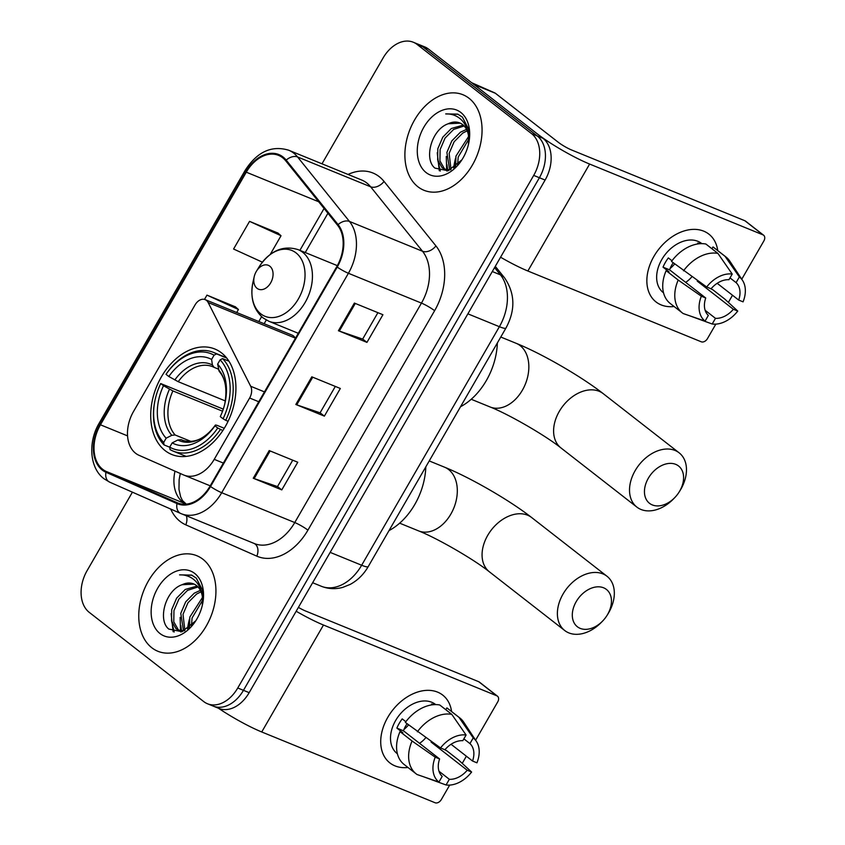 <?xml version="1.0" encoding="UTF-8"?>
<svg xmlns="http://www.w3.org/2000/svg" width="845" height="845" viewBox="0 0 845 845"><rect width="100%" height="100%" fill="white"/><g stroke="black" fill="none" stroke-linecap="round" stroke-linejoin="round"><path stroke-width="1.27" d="M135.612 453.269A32.247 22.477 -67.8 0 0 138.992 455.297L183.566 474.943A32.247 22.477 -67.8 0 0 183.967 475.112A32.247 22.477 -67.8 0 0 214.229 459.342L249.634 398.016A10.753 7.489 -67.8 0 0 250.68 386.26L208.166 302.531A10.753 7.489 -67.8 0 0 205.166 299.637A10.753 7.489 -67.8 0 0 195.068 304.897L133.51 411.526A32.247 22.477 -67.8 0 0 135.612 453.269M165.102 450.617A56.964 39.715 -67.8 0 0 171.778 454.494A56.964 39.715 -67.8 0 0 227.833 421.792A56.964 39.715 -67.8 0 0 221.527 352.893A56.964 39.715 -67.8 0 0 214.852 349.017A56.964 39.715 -67.8 0 0 158.807 381.708A56.964 39.715 -67.8 0 0 165.102 450.617M295.359 338.391L295.19 338.063A10.753 7.489 -67.8 0 0 292.19 335.18L205.166 299.637M132.411 492.17L87.12 570.607A32.247 22.477 -67.8 0 0 89.232 612.35L203.708 701.572A32.247 22.477 -67.8 0 0 207.49 703.758L218.908 708.427A32.247 22.477 -67.8 0 0 249.169 692.657L545.11 180.059A32.247 22.477 -67.8 0 0 543.008 138.316L428.521 49.105A32.247 22.477 -67.8 0 0 424.75 46.908L419.036 44.584A32.247 22.477 -67.8 0 1 422.817 46.771A32.247 22.477 -67.8 0 0 419.036 44.584L413.332 42.25A32.247 22.477 -67.8 0 0 383.07 58.02L321.987 163.814M213.193 706.093A32.247 22.477 -67.8 0 0 243.466 690.323L539.406 177.735A32.247 22.477 -67.8 0 0 537.304 135.992L422.817 46.771L537.304 135.992A32.247 22.477 -67.8 0 1 539.406 177.735L243.466 690.323A32.247 22.477 -67.8 0 1 213.193 706.093M151.794 647.745A51.587 35.965 -67.8 0 0 157.835 651.252A51.587 35.965 -67.8 0 0 208.599 621.645A51.587 35.965 -67.8 0 0 202.895 559.232A51.587 35.965 -67.8 0 0 196.843 555.725A51.587 35.965 -67.8 0 0 146.09 585.331A51.587 35.965 -67.8 0 0 151.794 647.745A51.587 35.965 -67.8 0 0 157.835 651.252A51.587 35.965 -67.8 0 0 208.599 621.645A51.587 35.965 -67.8 0 0 202.895 559.232A51.587 35.965 -67.8 0 0 196.843 555.725A51.587 35.965 -67.8 0 0 146.09 585.331A51.587 35.965 -67.8 0 0 151.794 647.745M417.926 186.777A51.587 35.965 -67.8 0 0 423.979 190.283A51.587 35.965 -67.8 0 0 474.732 160.677A51.587 35.965 -67.8 0 0 469.028 98.273A51.587 35.965 -67.8 0 0 462.986 94.756A51.587 35.965 -67.8 0 0 412.223 124.373A51.587 35.965 -67.8 0 0 417.926 186.777A51.587 35.965 -67.8 0 0 423.979 190.283A51.587 35.965 -67.8 0 0 474.732 160.677A51.587 35.965 -67.8 0 0 469.028 98.273A51.587 35.965 -67.8 0 0 462.986 94.756A51.587 35.965 -67.8 0 0 412.223 124.373A51.587 35.965 -67.8 0 0 417.926 186.777M102.699 469.324A34.392 23.977 112.2 0 1 100.449 424.803L246.286 172.19A34.392 23.977 112.2 0 1 278.575 155.374A34.392 23.977 112.2 0 1 285.695 160.772L337.577 225.245A34.392 23.977 112.2 0 1 336.732 266.714L210.035 486.16A34.392 23.977 112.2 0 1 177.756 502.976A34.392 23.977 112.2 0 1 177.334 502.796L106.301 471.489A34.392 23.977 112.2 0 1 102.699 469.324M102.266 470.063A35.258 24.579 -67.8 0 0 105.963 472.281L176.996 503.588A35.258 24.579 -67.8 0 0 210.521 486.54L337.218 267.094A35.258 24.579 -67.8 0 0 338.084 224.59L286.191 160.106A35.258 24.579 -67.8 0 0 245.81 171.82L99.963 424.422A35.258 24.579 -67.8 0 0 102.266 470.063M278.026 233.114L249.55 221.369L233.579 249.032L262.383 262.172M235.449 306.862L206.962 295.127L204.49 299.415M207.49 703.758A32.247 22.477 -67.8 0 0 237.751 687.999L533.702 175.401A32.247 22.477 -67.8 0 0 531.589 133.658L417.113 44.447A32.247 22.477 -67.8 0 0 413.332 42.25M269.217 450.575L297.757 462.236L281.786 489.889L253.257 478.238L269.217 450.575M354.382 303.07L382.922 314.72L366.952 342.383L338.422 330.733L354.382 303.07M311.805 376.828L340.334 388.478L324.374 416.131L295.834 404.48L311.805 376.828M324.374 416.131L320.097 412.804M335.317 386.429L320.075 412.835L296.753 404.829A8.598 1.183 -150 0 1 295.834 404.48M366.952 342.383L362.674 339.046M377.905 312.671L362.653 339.088L339.331 331.082A8.598 1.183 -150 0 1 338.422 330.733M281.786 489.889L277.509 486.551M292.74 460.187L277.487 486.593L254.176 478.587A8.598 1.183 -150 0 1 253.257 478.238M206.962 295.127L238.438 309.492L236.695 312.513M238.438 309.492L235.216 306.661M249.55 221.369L281.026 235.734L270.231 254.44M281.026 235.734L277.794 232.903M189.428 619.163A53.742 37.465 -67.8 0 0 187.558 628.986M202.293 605.485L202.409 589.894L196.251 578.064L191.551 575.065L179.552 574.875C185.995 574.663 191.445 576.86 195.892 581.476C199.6 585.522 201.786 590.771 202.441 597.257A24.294 16.932 -67.8 0 0 196.505 585.564A24.294 16.932 -67.8 0 0 193.663 583.916A24.294 16.932 -67.8 0 0 182.066 584.729L194.128 584.117M202.441 597.257L202.906 601.703M184.432 630.761L178.538 630.212L175.961 628.669L171.514 620.885L171.693 609.678L176.637 598.144L185.235 589.461L197.107 586.071M182.277 631.606L178.538 630.212M179.7 630.602L178.221 629.599L173.785 621.804L173.954 610.608L178.897 599.073L187.495 590.391L198.015 586.948M189.491 627.55L189.808 617.082L202.483 597.457M191.435 625.828L192.079 618.001L202.811 599.908M183.534 630.888L180.756 613.375L185.699 601.851L194.287 593.158L200.381 590.349M184.875 630.55L183.016 614.304L187.96 602.77L196.558 594.088L201.047 591.796M159.99 633.539A35.036 24.431 -67.8 0 0 196.251 620.029A35.036 24.431 -67.8 0 0 202.42 604.904A35.036 24.431 -67.8 0 0 194.699 573.438A35.036 24.431 -67.8 0 0 157.698 588.183A35.036 24.431 -67.8 0 0 159.99 633.539M182.066 584.729C165.208 590.401 157.497 620.346 168.81 629.071L181.939 631.711L195.565 620.99M179.552 574.875L191.963 575.244M174.197 632.018L171.746 621.793M181.548 630.919L180.809 625.49M173.13 631.69L171.091 613.66M180.841 632.007L180.566 631.046M180.492 630.782L180.154 617.357M188.71 628.162L189.217 621.064M407.987 767.492A42.989 30.251 -52.1 0 1 387.77 717.352A42.989 30.251 -52.1 0 1 425.246 690.46A42.989 30.251 -52.1 0 1 451.589 711.532A42.989 30.251 -52.1 0 0 442.738 695.097A42.989 30.251 -52.1 0 0 387.77 717.352A42.989 30.251 -52.1 0 0 389.883 762.919A42.989 30.251 -52.1 0 0 407.987 767.492M218.411 708.216A42.989 5.936 30 0 0 261.739 731.971L435.09 802.75A5.376 3.781 127.9 0 0 441.312 799.592L449.688 785.089M296.172 611.241A42.989 5.936 30 0 0 323.477 625.025L496.828 695.805L478.756 681.725L305.404 610.935A10.753 1.479 -150 0 1 298.401 607.386M478.756 681.725A5.376 3.781 -52.1 0 1 479.4 682.095L497.473 696.174A5.376 3.781 127.9 0 1 497.737 701.868L475.619 740.188M466.366 756.212L462.236 763.362M497.473 696.174A5.376 3.781 127.9 0 0 496.828 695.805M408.558 724.915A26.871 18.907 -52.1 0 1 403.931 729.499M431.457 741.614A21.495 15.125 127.9 0 1 431.077 742.068L467.232 770.249A21.495 15.125 -52.1 0 1 449.339 779.301L438.999 771.253M405.843 721.725L402.209 718.894A31.17 21.928 -52.1 0 0 399.231 723.373A31.17 21.928 -52.1 0 0 396.886 728.105L402.907 732.805L400.012 731.622L412.064 741.012A35.469 24.949 -52.1 0 0 416.194 773.883A35.469 24.949 -52.1 0 0 417.071 774.527L438.925 782.058L442.199 776.386A21.495 15.125 -52.1 0 1 439.601 758.958L403.445 730.788A21.495 15.125 127.9 0 1 405.653 725.992A21.495 15.125 127.9 0 1 407.079 723.764M425.806 737.674A21.495 15.125 -52.1 0 1 419.521 743.325M397.393 753.782L397.15 753.592A31.17 21.928 -52.1 0 1 395.618 720.553A31.17 21.928 -52.1 0 1 435.471 704.413L435.714 704.614M434.172 704.656A31.17 21.928 -52.1 0 0 431.563 704.033L432.545 704.793M416.194 773.883L404.142 764.493A35.469 24.949 -52.1 0 1 400.012 731.622M405.336 722.401A35.469 24.949 -52.1 0 1 439.749 704.984L451.79 714.374L466.091 735.013L462.817 740.685A21.495 15.125 -52.1 0 0 444.924 749.747L440.53 747.952L405.336 722.401M463.873 738.857L469.947 743.6L473.221 737.928L458.93 717.289L446.878 707.899L445.822 709.726M446.878 707.899A35.469 24.949 -52.1 0 1 447.755 708.543L459.807 717.933A35.469 24.949 -52.1 0 1 463.757 722.232L476.369 741.34A27.948 19.657 -52.1 0 1 476.939 762.813L472.556 761.028L451.05 744.265M417.388 731.791A35.469 24.949 -52.1 0 1 451.79 714.374M458.93 717.289A35.469 24.949 -52.1 0 1 459.807 717.933M412.064 741.012L435.217 757.173L439.601 758.958M438.925 782.058A27.948 19.657 -52.1 0 1 435.217 757.173M440.53 747.952A27.948 19.657 -52.1 0 1 466.091 735.013M473.221 737.928A27.948 19.657 -52.1 0 1 476.369 741.34M469.947 743.6A21.495 15.125 -52.1 0 1 472.556 761.028M467.232 770.249L471.616 772.034L458.613 760.014L446.561 750.624L443.086 748.987M423.176 776.629L446.065 784.973L449.339 779.301M471.616 772.034A27.948 19.657 -52.1 0 1 446.065 784.973M431.077 742.068L433.57 743.093M396.886 728.105L403.445 730.788M607.576 614.495A23.649 16.636 127.9 0 0 603.594 587.803A23.649 16.636 127.9 0 0 576.184 601.672A23.649 16.636 127.9 0 0 577.705 627.001A23.649 16.636 127.9 0 0 602.812 620.853A23.649 16.636 127.9 0 0 606.932 615.561A23.649 16.636 127.9 0 0 607.576 614.495M602.812 620.853L601.746 621.962A34.392 24.199 -52.1 0 1 564.713 630.518A34.392 24.199 -52.1 0 1 563.034 594.067A34.392 24.199 -52.1 0 1 606.995 576.258A34.392 24.199 -52.1 0 1 608.685 612.71A34.392 24.199 -52.1 0 1 607.756 614.262L606.932 615.561M222.848 430.538L217.746 428.003A51.165 35.67 -67.8 0 1 169.708 447.153L172.169 442.896A46.221 32.226 -67.8 0 0 214.957 425.827L215.443 425.003L217.07 425.341L224.274 428.288M184.02 440.837L181.147 439.664L177.841 440.002L172.169 442.896M169.718 447.216L164.036 444.903L163.677 442.463A51.165 35.67 -67.8 0 1 155.269 399.093A51.165 35.67 -67.8 0 1 160.708 383.556L223.281 409.128M216.573 353.907A53.309 37.169 -67.8 0 0 213.468 352.397A53.309 37.169 -67.8 0 0 166.243 373.976L166.032 374.335A51.165 35.67 -67.8 0 1 214.07 355.185L216.573 353.907L226.724 358.058M228.963 361.206L222.594 358.607L220.101 359.875A51.165 35.67 -67.8 0 1 223.069 418.782L225.71 420.314A53.309 37.169 -67.8 0 0 222.594 358.607M225.71 420.314L228.076 421.285M169.708 447.153L170.067 449.593A53.309 37.169 -67.8 0 0 173.162 451.103A53.309 37.169 -67.8 0 0 220.387 429.535M214.07 355.185L211.609 359.452A46.221 32.226 -67.8 0 0 168.82 376.511L166.032 374.335M223.069 418.782L220.281 416.617A46.221 32.226 -67.8 0 0 224.971 403.044A46.221 32.226 -67.8 0 0 217.63 364.142L220.101 359.875M214.957 425.827L217.746 428.003M168.82 376.511L178.221 381.697L225.351 400.942M218.348 369.096L214.144 367.374L212.412 364.987L211.609 359.452M217.63 364.142L219.182 371.377C225.53 378.497 227.368 389.429 224.717 404.163M214.144 367.374L212.676 366.698A39.768 27.727 -67.8 0 0 178.221 381.697M177.841 440.002A41.342 28.825 -67.8 0 0 215.443 425.003L215.443 425.003C205.409 438.65 194.466 443.773 182.615 440.34A39.768 27.727 -67.8 0 1 181.147 439.664M388.996 530.618A59.118 41.215 -67.8 0 0 425.827 466.841M155.269 399.093L155.153 399.59A53.309 37.169 -67.8 0 0 164.036 444.903M160.708 383.556L163.497 385.721A46.221 32.226 -67.8 0 0 166.148 438.196L163.677 442.463M222.552 411.198L172.898 390.918L163.497 385.721M166.148 438.196L171.81 435.302L175.116 434.974L191.128 441.502M679.718 491.051A23.649 16.636 127.9 0 0 675.736 464.359A23.649 16.636 127.9 0 0 648.326 478.238A23.649 16.636 127.9 0 0 649.837 503.557A23.649 16.636 127.9 0 0 674.944 497.42A23.649 16.636 127.9 0 0 679.074 492.117A23.649 16.636 127.9 0 0 679.718 491.051M674.944 497.42L673.887 498.529A34.392 24.199 -52.1 0 1 636.855 507.084A34.392 24.199 -52.1 0 1 635.165 470.633A34.392 24.199 -52.1 0 1 679.137 452.825A34.392 24.199 -52.1 0 1 680.827 489.276A34.392 24.199 -52.1 0 1 679.887 490.818L679.074 492.117M269.819 266.196A12.897 8.989 -67.8 0 0 256.468 271.171A12.897 8.989 -67.8 0 0 254.197 276.737A12.897 8.989 -67.8 0 0 257.038 288.325A12.897 8.989 -67.8 0 0 270.654 282.895A12.897 8.989 -67.8 0 0 269.819 266.196M460.536 406.72A59.118 41.215 -67.8 0 0 497.367 342.933M674.13 306.524A42.989 30.251 -52.1 0 1 653.914 256.384A42.989 30.251 -52.1 0 1 691.379 229.491A42.989 30.251 -52.1 0 1 717.732 250.564A42.989 30.251 -52.1 0 0 708.87 234.128L708.87 234.128A42.989 30.251 -52.1 0 0 653.914 256.384A42.989 30.251 -52.1 0 0 656.016 301.95A42.989 30.251 -52.1 0 0 674.13 306.524M473.982 84.532L536.976 133.626A42.989 5.936 30 0 0 589.62 164.057L762.972 234.847L744.899 220.756L571.537 149.966A10.753 1.479 -150 0 1 558.387 142.361L495.381 93.267L473.982 84.532A5.376 3.75 -67.8 0 0 473.411 84.194M500.567 257.218A42.989 5.936 30 0 0 527.871 271.002L701.223 341.781A5.376 3.781 127.9 0 0 707.455 338.634L715.831 324.131M744.899 220.756A5.376 3.781 -52.1 0 1 745.533 221.126L763.616 235.216A5.376 3.781 127.9 0 1 763.88 240.909L741.752 279.23M732.509 295.243L728.369 302.404M763.616 235.216A5.376 3.781 127.9 0 0 762.972 234.847M471.658 82.715L494.821 92.929A5.376 3.75 112.2 0 1 495.381 93.267M674.701 263.946A26.871 18.907 -52.1 0 1 670.074 268.541M697.59 280.646A21.495 15.125 127.9 0 1 697.22 281.11L733.365 309.281A21.495 15.125 -52.1 0 1 715.472 318.343L705.131 310.284M671.986 260.767L668.342 257.926A31.17 21.928 -52.1 0 0 665.374 262.404A31.17 21.928 -52.1 0 0 663.019 267.147L669.05 271.837L666.156 270.664L678.208 280.054A35.469 24.949 -52.1 0 0 682.337 312.925A35.469 24.949 -52.1 0 0 683.204 313.558L705.068 321.1L708.342 315.428A21.495 15.125 -52.1 0 1 705.733 298L669.589 269.83A21.495 15.125 127.9 0 1 671.796 265.034A21.495 15.125 127.9 0 1 673.222 262.795M691.939 276.706A21.495 15.125 -52.1 0 1 685.665 282.357M663.536 292.824L663.283 292.623A31.17 21.928 -52.1 0 1 661.762 259.595A31.17 21.928 -52.1 0 1 701.603 243.455L701.857 243.645M700.304 243.687A31.17 21.928 -52.1 0 0 697.695 243.064L698.688 243.835M682.337 312.925L670.286 303.535A35.469 24.949 -52.1 0 1 666.156 270.664M671.479 261.443A35.469 24.949 -52.1 0 1 705.881 244.025L717.933 253.415L732.224 274.055L728.95 279.716A21.495 15.125 -52.1 0 0 711.057 288.779L706.673 286.983L671.479 261.443M730.006 277.899L736.09 282.631L739.364 276.959L725.063 256.331L713.011 246.941L711.965 248.757M713.011 246.941A35.469 24.949 -52.1 0 1 713.888 247.574L725.939 256.964A35.469 24.949 -52.1 0 1 729.9 261.263L742.512 280.371A27.948 19.657 -52.1 0 1 743.072 301.855L738.688 300.059L717.183 283.307M683.531 270.833A35.469 24.949 -52.1 0 1 717.933 253.415M725.063 256.331A35.469 24.949 -52.1 0 1 725.939 256.964M678.208 280.054L701.35 296.204L705.733 298M705.068 321.1A27.948 19.657 -52.1 0 1 701.35 296.204M706.673 286.983A27.948 19.657 -52.1 0 1 732.224 274.055M739.364 276.959A27.948 19.657 -52.1 0 1 742.512 280.371M736.09 282.631A21.495 15.125 -52.1 0 1 738.688 300.059M733.365 309.281L737.759 311.076L724.746 299.056L712.694 289.666L709.219 288.029M689.309 315.671L712.198 324.005L715.472 318.343M737.759 311.076A27.948 19.657 -52.1 0 1 712.198 324.005M697.22 281.11L699.702 282.124M663.019 267.147L669.589 269.83M455.571 158.195A53.742 37.465 -67.8 0 0 453.691 168.018M468.426 144.516L468.542 128.936L462.395 117.106L457.684 114.107L445.695 113.917C452.128 113.695 457.578 115.892 462.035 120.508C465.743 124.553 467.929 129.813 468.584 136.288A24.294 16.932 -67.8 0 0 462.648 124.606A24.294 16.932 -67.8 0 0 459.796 122.947A24.294 16.932 -67.8 0 0 448.209 123.771L460.261 123.148M468.584 136.288L469.049 140.745M450.575 169.792L444.681 169.254L442.093 167.711L437.657 159.916L437.826 148.72L442.78 137.186L451.367 128.493L463.25 125.102M448.42 170.648L444.681 169.254M445.843 169.644L444.364 168.63L439.918 160.846L440.097 149.639L445.04 138.105L453.638 129.422L464.148 125.979M455.624 166.592L455.951 156.114L468.616 136.489M457.567 164.859L458.212 157.043L468.943 138.939M449.667 169.919L446.889 152.417L451.832 140.883L460.43 132.2L466.524 129.391M451.008 169.581L449.149 153.336L454.103 141.812L462.69 133.119L467.19 130.827M426.123 172.581A35.036 24.431 -67.8 0 0 462.384 159.061A35.036 24.431 -67.8 0 0 468.563 143.946A35.036 24.431 -67.8 0 0 460.831 112.469A35.036 24.431 -67.8 0 0 423.841 127.215A35.036 24.431 -67.8 0 0 426.123 172.581M448.209 123.771C431.341 129.433 423.63 159.388 434.953 168.113L448.072 170.753L461.697 160.022M445.695 113.917L458.096 114.276M440.329 171.049L437.89 160.835M447.681 169.951L446.942 164.532M439.273 170.722L437.235 152.702M446.973 171.049L446.699 170.077M446.635 169.824L446.287 156.399M454.853 167.194L455.349 160.096M214.229 459.342L223.365 463.081M249.634 398.016L258.781 401.745M250.68 386.26L264.464 391.89M208.166 302.531L295.19 338.063M249.169 692.657L237.751 687.999M428.521 49.105L417.113 44.447M543.008 138.316L531.589 133.658M545.11 180.059L533.702 175.401M368.23 566.594A21.495 2.968 -150 0 1 361.66 565.242L499.384 326.698A42.989 29.976 -67.8 0 0 500.441 274.857A21.495 14.376 -38.8 0 1 504.613 277.91C515.133 293.49 515.577 310.2 505.954 328.05L368.23 566.594C363.741 574.368 357.741 580.304 350.2 584.402L342.89 587.338C335.507 589.387 328.314 589.028 321.311 586.261A42.989 29.976 -67.8 0 0 361.66 565.242L330.163 552.376M494.589 267.58L500.441 274.857L492.297 271.541M505.954 328.05A21.495 2.968 -150 0 1 499.384 326.698L467.887 313.833M100.449 424.803L127.553 435.872M174.989 471.161A34.392 23.977 -67.8 0 0 182.594 501.951A34.392 23.977 -67.8 0 0 186.196 504.116L186.28 504.148A19.351 13.869 113.8 0 0 186.196 504.116L106.301 471.489M348.045 174.45A53.742 37.465 112.2 0 1 379.215 176.658A53.742 37.465 112.2 0 1 384.042 181.432L435.925 245.906A53.742 37.465 112.2 0 1 434.615 310.707L307.918 530.153A53.742 37.465 112.2 0 1 256.817 556.147L185.784 524.84A53.742 37.465 112.2 0 1 170.679 509.039M286.191 160.106A10.753 7.193 -38.8 0 1 297.567 156.959L370.617 186.787A42.989 29.976 -67.8 0 0 366.762 182.964A42.989 29.976 -67.8 0 0 361.723 180.038L288.673 150.209A42.989 29.976 112.2 0 1 297.567 156.959L349.46 221.432A42.989 29.976 112.2 0 1 348.404 273.273L221.707 492.719A10.753 1.479 -150 0 1 210.521 486.54M180.545 513.39L109.797 482.199A10.753 7.7 -66.2 0 1 109.649 482.136A10.753 7.7 -66.2 0 1 105.963 472.281M337.218 267.094A10.753 1.479 30 0 0 348.404 273.273L421.454 303.101A42.989 29.976 -67.8 0 0 422.511 251.261L370.617 186.787A10.753 7.193 141.2 0 0 384.042 181.432M338.084 224.59A10.753 7.193 -38.8 0 1 349.46 221.432L422.511 251.261A10.753 7.193 141.2 0 0 435.925 245.906M245.81 171.82A10.753 1.479 -150 0 1 245.039 170.553L99.192 423.165C87.838 442.083 89.538 468.077 103.998 478.756L109.649 482.136L180.682 513.454L254.408 543.567A42.989 29.976 -67.8 0 0 294.757 522.548L221.707 492.719A42.989 29.976 112.2 0 1 181.358 513.739A42.989 29.976 112.2 0 1 180.819 513.517A10.753 7.7 -66.2 0 1 180.682 513.454A10.753 7.7 -66.2 0 1 176.996 503.588M99.192 423.165A10.753 1.479 30 0 0 99.963 424.422M307.918 530.153A10.753 1.479 -150 0 0 294.757 522.548L421.454 303.101A10.753 1.479 -150 0 1 434.615 310.707M256.817 556.147A10.753 7.7 113.8 0 0 254.144 543.462M185.784 524.84A10.753 7.7 113.8 0 0 186.28 515.746M246.286 172.19L318.66 201.744M324.079 208.472L299.89 250.352M261.601 316.685L258.802 321.544M177.334 502.796L178.189 503.145M312.713 377.197L296.753 404.829M270.125 450.945L254.176 478.587M355.291 303.439L339.331 331.082M323.477 625.025L261.739 731.971M487.713 535.371A34.392 24.199 127.9 0 0 489.403 571.822C474.077 559.506 437.14 538.149 418.581 530.882A34.392 23.977 112.2 0 0 450.871 514.066A34.392 23.977 112.2 0 0 448.621 469.545A34.392 23.977 112.2 0 0 444.586 467.2C470.57 477.731 509.757 500.388 531.685 517.562A34.392 24.199 127.9 0 0 487.713 535.371M212.412 364.987A41.342 28.825 -67.8 0 0 174.809 379.975M224.833 403.614A41.342 28.825 -67.8 0 0 218.433 369.677M213.796 367.195A39.768 27.727 -67.8 0 0 212.676 366.698M169.486 389.196A41.342 28.825 -67.8 0 0 171.81 435.302M172.898 390.918A39.768 27.727 -67.8 0 0 175.116 434.974M559.253 411.462A34.392 24.199 127.9 0 0 560.932 447.913C545.606 435.597 508.679 414.24 490.121 406.984A34.392 23.977 112.2 0 0 522.4 390.158A34.392 23.977 112.2 0 0 520.161 345.637A34.392 23.977 112.2 0 0 516.126 343.292C542.11 353.823 581.297 376.479 603.224 393.654A34.392 24.199 127.9 0 0 559.253 411.462M254.197 276.737L253.014 281.955A35.543 24.78 -67.8 0 0 260.851 313.886A35.543 24.78 -67.8 0 0 298.38 298.929A35.543 24.78 -67.8 0 0 296.067 252.908A35.543 24.78 -67.8 0 0 259.278 266.619L256.468 271.171M298.296 333.3L268.879 321.28A38.69 26.977 -67.8 0 0 306.946 299.077A38.69 26.977 -67.8 0 0 302.668 252.275A38.69 26.977 -67.8 0 0 298.127 249.634C283.075 245.008 270.125 250.669 259.278 266.619M589.62 164.057L527.871 271.002M473.686 84.299L494.821 92.929M183.967 475.112L210.225 485.833M321.311 586.261L312.639 582.723M495.297 266.344L504.613 277.91M288.673 150.209C271.541 145.087 256.996 151.868 245.039 170.553M186.291 504.148L182.478 500.567L180.619 496.797L178.971 489.392L179.129 479.675L180.281 473.496M327.934 213.257L305.246 252.539M266.281 320.044L264.147 323.719M531.685 517.562L606.995 576.258M429.239 460.937L444.586 467.2M226.428 357.688L213.468 352.397M186.122 456.395L173.162 451.103M489.403 571.822L564.713 630.518M399.674 523.171L418.581 530.882M603.224 393.654L679.137 452.825M500.779 337.028L516.126 343.292M268.879 321.28L263.059 317.91C253.278 309.365 249.94 297.387 253.014 281.955M337.335 265.647L298.127 249.634M560.932 447.913L636.855 507.084M471.214 399.262L490.121 406.984"/></g></svg>
